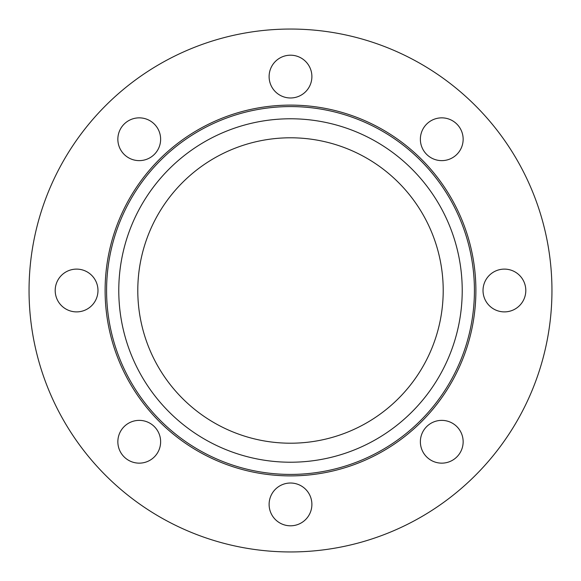 <?xml version="1.0" encoding="UTF-8"?>
<svg xmlns="http://www.w3.org/2000/svg" width="581" height="581" viewBox="0 0 581 581"><rect width="100%" height="100%" fill="white"/><g stroke="black" fill="none" stroke-linecap="round" stroke-linejoin="round"><path stroke-width="0.87" d="M290.5 443.209A152.709 152.709 0 0 0 443.209 290.5A152.709 152.709 0 0 0 290.5 137.791A152.709 152.709 0 0 0 137.791 290.5A152.709 152.709 0 0 0 290.5 443.209M290.5 118.778A171.722 171.722 0 0 0 118.778 290.5A171.722 171.722 0 0 0 290.5 462.222A171.722 171.722 0 0 0 462.222 290.5A171.722 171.722 0 0 0 290.5 118.778M290.5 106.577A183.923 183.923 0 0 0 106.577 290.5A183.923 183.923 0 0 0 290.5 474.423A183.923 183.923 0 0 0 474.423 290.5A183.923 183.923 0 0 0 290.5 106.577M290.5 105.11A185.39 185.39 0 0 0 105.11 290.5A185.39 185.39 0 0 0 290.5 475.89A185.39 185.39 0 0 0 475.89 290.5A185.39 185.39 0 0 0 290.5 105.11M55.195 290.5A21.388 21.388 0 0 0 76.583 311.888A21.388 21.388 0 0 0 97.978 290.5A21.388 21.388 0 0 0 76.583 269.112A21.388 21.388 0 0 0 55.195 290.5M124.116 456.884A21.388 21.388 0 0 0 154.364 456.884A21.388 21.388 0 0 0 154.364 426.636A21.388 21.388 0 0 0 124.116 426.636A21.388 21.388 0 0 0 124.116 456.884M290.5 525.805A21.388 21.388 0 0 0 311.888 504.417A21.388 21.388 0 0 0 290.5 483.022A21.388 21.388 0 0 0 269.112 504.417A21.388 21.388 0 0 0 290.5 525.805M456.884 456.884A21.388 21.388 0 0 0 456.884 426.636A21.388 21.388 0 0 0 426.636 426.636A21.388 21.388 0 0 0 426.636 456.884A21.388 21.388 0 0 0 456.884 456.884M525.805 290.5A21.388 21.388 0 0 0 504.417 269.112A21.388 21.388 0 0 0 483.022 290.5A21.388 21.388 0 0 0 504.417 311.888A21.388 21.388 0 0 0 525.805 290.5M456.884 124.116A21.388 21.388 0 0 0 426.636 124.116A21.388 21.388 0 0 0 426.636 154.364A21.388 21.388 0 0 0 456.884 154.364A21.388 21.388 0 0 0 456.884 124.116M124.116 124.116A21.388 21.388 0 0 0 124.116 154.364A21.388 21.388 0 0 0 154.364 154.364A21.388 21.388 0 0 0 154.364 124.116A21.388 21.388 0 0 0 124.116 124.116M290.5 55.195A21.388 21.388 0 0 0 269.112 76.583A21.388 21.388 0 0 0 290.5 97.978A21.388 21.388 0 0 0 311.888 76.583A21.388 21.388 0 0 0 290.5 55.195M290.5 551.95A261.45 261.45 0 0 0 551.95 290.5A261.45 261.45 0 0 0 290.5 29.05A261.45 261.45 0 0 0 29.05 290.5A261.45 261.45 0 0 0 290.5 551.95"/></g></svg>

